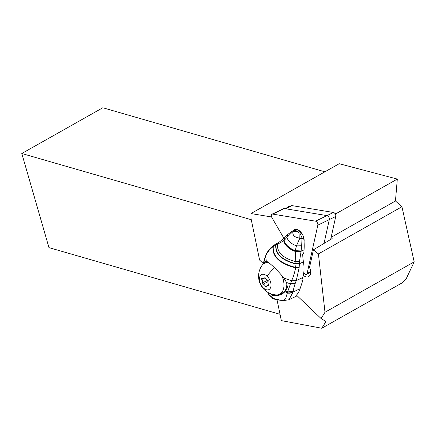 <?xml version="1.0" encoding="UTF-8"?>
<svg xmlns="http://www.w3.org/2000/svg" width="436" height="436" viewBox="0 0 436 436"><rect width="100%" height="100%" fill="white"/><g stroke="black" fill="none" stroke-linecap="round" stroke-linejoin="round"><path stroke-width="0.65" d="M330.657 239.473L335.764 216.458L329.305 219.597A2.676 1.602 -115.9 0 0 326.989 215.607A2.676 1.602 64.1 0 1 329.284 218.392A2.676 1.602 64.1 0 1 329.305 219.597L324.008 243.462L329.305 219.597L317.828 225.167A2.676 1.602 64.1 0 0 315.511 221.177L272.663 214.098L315.511 221.177A2.676 1.602 64.1 0 1 317.828 225.167L307.108 273.454A2.676 1.602 64.1 0 1 306.475 274.364A2.676 1.602 64.1 0 1 304.017 272.941L303.799 272.56L304.017 272.941A2.676 1.602 64.1 0 0 307.108 273.454L310.617 271.748M271.89 217.575A2.676 1.602 64.1 0 1 272.01 214.18A2.676 1.602 64.1 0 1 272.663 214.098A2.676 1.602 64.1 0 0 271.89 217.575L283.994 238.432L271.89 217.575M304.066 241.762A8.633 5.167 -115.9 0 0 303.919 238.35A8.633 5.167 -115.9 0 0 294.398 229.636A8.633 5.167 -115.9 0 0 293.395 230.404M315.511 221.177L326.989 215.607L284.141 208.522A2.676 1.602 -115.9 0 0 283.487 208.61L272.01 214.18M277.045 299.843L281.329 320.613L321.795 328.248L402.477 282.675L406.161 278.844L414.2 261.867L401.927 206.746L395.457 200.985L397.316 179.076L339.219 163.713L250.951 213.564L250.923 217.973L259.6 260.058L263.213 263.491M280.026 314.302L48.968 247.632L21.8 153.51L102.814 107.752L324.864 171.817M321.795 328.248L325.959 321.523L321.098 318.542L296.469 295.123M321.098 318.542L324.989 312.258L318.416 253.91L313.435 249.795L309.527 267.399A8.366 5.009 -115.9 0 1 308.481 276.691A8.366 5.009 -115.9 0 1 306.279 276.92A8.366 5.009 -115.9 0 1 303.325 275.35M271.601 216.975L250.951 213.564M414.2 261.867L324.989 312.258M401.927 206.746L318.416 253.91M331.06 237.658L332.161 238.574L313.435 249.795M395.457 200.985L331.137 237.315M286.299 208.13L289.46 205.917L289.766 206.446M290.496 206.092L289.46 205.917M335.764 216.458A2.676 1.602 -115.9 0 0 335.818 216.038A2.676 1.602 -115.9 0 0 335.747 215.253A2.676 1.602 -115.9 0 0 334.265 212.833A2.676 1.602 -115.9 0 0 333.447 212.468L292.147 205.645A4.017 2.403 -115.9 0 0 291.166 205.765L285.139 208.691M397.316 179.076L336.134 213.629L335.126 213.466M335.862 214.861L336.134 213.629M335.845 214.937A1.003 0.6 -115.9 0 0 335.867 214.779A1.003 0.6 -115.9 0 0 335.284 213.575L334.265 212.833M284.703 208.904A4.017 2.403 64.1 0 1 285.684 208.779L326.989 215.607L333.447 212.468M251.283 219.717L21.8 153.51M302.006 279.727L302.786 280.468L300.104 288.676L293.052 292.065A6.693 5.281 -173.6 0 1 287.329 293.025L287.389 292.736A6.693 5.232 7.4 0 0 293.079 291.826A24.689 10.497 -46.4 0 1 293.177 291.188A64.795 27.544 -46.4 0 1 295.194 283.487A48.249 20.508 -46.4 0 1 296.229 280.653L299.129 267.922L299.483 261.54L301.074 251.3L304.055 249.866A50.189 30.231 -115.7 0 0 303.696 238.083A6.022 3.63 -115.7 0 0 300.949 232.633L299.924 233.129L299.805 238.236L302.164 238.824L303.696 238.083M296.845 295.477L296.54 295.041A33.458 20.154 -115.7 0 0 300.104 288.676M263.66 263.785L264.865 261.714L266.303 261.306C268.652 261.753 277.721 270.364 283.858 277.994L286.556 282.474L287.438 287.378L285.384 291.079L287.586 291.984L291.586 280.8L296.229 280.653L302.726 277.525L301.963 279.874A1.673 0.709 133.6 0 0 302.012 280.506A1.673 0.709 133.6 0 0 302.786 280.468M302.726 277.525A33.458 20.154 -115.7 0 0 303.434 261.845A40.15 24.182 64.3 0 1 302.731 254.488L303.936 252.373A40.15 24.182 64.3 0 1 304.055 249.866M283.858 277.994L291.586 280.8C293.265 277.192 294.605 272.876 295.613 267.857L295.984 264.085L299.314 263.813L303.434 261.845M277.579 243.07L279.018 242.318L277.53 243.092L276.004 244.994C275.361 253.856 282.016 260.085 295.968 263.693L295.984 264.085M274.762 244.705L273.279 246.58L283.673 240.852L284.332 238.061L278.827 242.416M277.53 243.092L275.934 245.027M279.018 242.318L277.405 244.394C277.051 252.569 283.198 258.335 295.848 261.693L299.483 261.54M301.009 251.621L295.221 251.272C288.992 248.907 285.171 245.414 283.765 240.781L284.692 237.642L284.108 240.503L283.673 240.852C285.057 245.533 288.905 249.065 295.221 251.436L295.968 263.693L299.33 263.464M301.663 245.757L302.05 237.871L299.924 233.129C298.54 232.873 297.908 232.263 298.022 231.298L293.962 230.17L293.265 230.475L287.7 234.437L284.692 237.642L284.108 240.503C285.58 244.961 289.302 248.346 295.27 250.662L301.134 250.956L301.663 245.757L296.431 245.86L295.254 250.842C289.215 248.509 285.466 245.092 284.01 240.585L284.152 238.617M284.152 240.459L286.834 237.478C288.234 241.173 291.433 243.969 296.431 245.86L299.805 238.236L302.104 238.285M287.7 234.437L286.834 237.478L292.938 231.538C292.343 235.304 294.638 237.484 299.81 238.078L302.05 237.871M293.684 230.268L292.818 231.587L293.684 230.268M293.962 230.17L292.938 231.538L298.022 231.298L299.036 230.813A6.022 3.63 -115.7 0 0 295.052 229.609A6.022 3.63 -115.7 0 0 294.878 229.701M299.036 230.813L300.949 232.633M301.134 250.956L301.074 251.3L295.237 251.011L301.036 251.49M301.107 251.136L295.237 251.011M277.361 243.174L275.77 245.103C275.105 254.068 281.841 260.374 295.984 264.014L299.314 263.813M299.172 267.453L295.684 267.432C279.977 263.377 272.511 256.428 273.279 246.58L274.473 244.907M265.306 261.398L264.865 261.714L264.619 259.175L265.688 256.112C267.197 252.34 269.622 249.234 272.969 246.803C272.211 256.739 279.759 263.753 295.613 267.857L299.129 267.922M263.835 263.666A18.405 11.085 64.3 0 1 265.9 261.262M295.194 283.487L290.262 283.809L286.556 282.474M285.384 291.079L284.915 291.706C281.705 295.052 277.601 296.251 272.604 295.308A18.405 11.085 64.3 0 1 270.429 293.641M293.177 291.188L287.586 291.984L287.389 292.736L284.915 291.706M272.604 295.308L269.666 293.319M267.829 292.371L268.614 294.256L273.334 298.447L281.155 300.366M280.839 300.339L283.487 300.606L285.607 298.774L287.329 293.025M283.487 300.606L288.926 299.75L293.052 292.065A24.694 10.502 -46.4 0 1 293.079 291.826M263.202 264.134L264.788 258.205M265.698 255.954L266.303 261.306M265.688 256.112L265.846 255.278M281.847 275.481A17.233 10.311 64.1 0 1 279.547 294.295L282.414 292.905A17.233 10.311 -115.9 0 0 286.828 283.182M267.524 261.823A17.233 10.311 -115.9 0 0 267.361 261.9L264.494 263.29A17.233 10.311 64.1 0 1 268.93 262.804M263.366 287.929A8.366 5.009 64.1 0 1 259.758 276.865A8.366 5.009 64.1 0 1 267.121 276.239A8.366 5.009 -115.9 0 1 270.729 287.302A8.366 5.009 -115.9 0 1 263.366 287.929A18.737 7.968 133.6 0 0 264.412 289.798A18.737 18.737 0 0 1 261.927 265.54A17.233 10.311 64.1 0 1 264.494 263.29M279.547 294.295A17.233 10.311 64.1 0 1 276.195 294.921A18.737 18.737 0 0 1 264.412 289.798M266.407 286.844A2.812 1.684 64.1 0 1 267.115 285.613A2.812 1.684 64.1 0 1 268.385 285.733A0.763 0.458 -115.9 0 0 268.729 285.765A0.763 0.458 -115.9 0 0 268.712 284.719A2.812 1.684 64.1 0 1 268.205 281.253A0.763 0.458 -115.9 0 0 267.922 280.141A0.763 0.458 -115.9 0 0 267.546 279.961A2.812 1.684 64.1 0 1 266.14 279.291A2.812 1.684 64.1 0 1 265.061 277.601A0.763 0.458 -115.9 0 0 264.772 277.143A0.763 0.458 -115.9 0 0 264.271 276.991A0.763 0.458 -115.9 0 0 264.074 277.323A2.812 1.684 64.1 0 1 263.366 278.56A2.812 1.684 64.1 0 1 262.101 278.435A0.763 0.458 -115.9 0 0 261.758 278.402A0.763 0.458 -115.9 0 0 261.774 279.449A2.812 1.684 64.1 0 1 262.281 282.92A0.763 0.458 -115.9 0 0 262.559 284.027A0.763 0.458 -115.9 0 0 262.941 284.207A2.812 1.684 64.1 0 1 264.347 284.877A2.812 1.684 64.1 0 1 265.42 286.566A0.763 0.458 -115.9 0 0 265.715 287.024A0.763 0.458 -115.9 0 0 266.216 287.177A0.763 0.458 -115.9 0 0 266.407 286.844M268.042 281.58A0.763 0.458 64.1 0 1 267.862 281.449A0.763 0.458 64.1 0 1 267.584 280.343A2.812 1.684 -115.9 0 0 267.742 280.01M317.828 225.167L307.108 273.454M284.141 208.522L272.663 214.098M292.147 205.645L285.684 208.779M274.538 267.873A18.737 7.968 133.6 0 0 267.121 276.239M268.914 285.476L268.385 285.733M266.728 285.934L265.42 286.566M267.993 281.754L262.941 284.207M267.584 280.343L262.281 282.92M265.143 277.814L261.774 279.449M264.647 277.045L264.074 277.323M306.475 274.364L310.628 272.347M335.867 214.779L335.818 216.038M265.873 255.213C267.59 251.076 270.298 247.724 274.01 245.152L277.329 243.184M293.265 230.475L295.052 229.609M288.926 299.75L297.172 295.788M264.772 258.226L265.856 255.262M263.022 264.287L264.777 258.216M268.609 294.24L271.187 297.575C271.977 298.665 275.181 299.587 280.806 300.333M268.767 284.812L267.115 285.613M265.104 277.716L263.366 278.56"/></g></svg>

